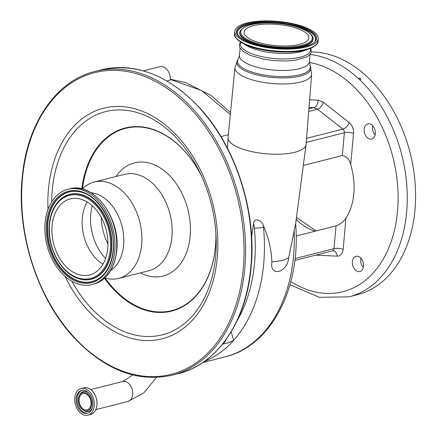 <?xml version="1.0" encoding="UTF-8"?>
<svg xmlns="http://www.w3.org/2000/svg" width="437" height="437" viewBox="0 0 437 437"><rect width="100%" height="100%" fill="white"/><g stroke="black" fill="none" stroke-linecap="round" stroke-linejoin="round"><path stroke-width="0.66" d="M79.124 399.303A8.374 5.796 -104.2 0 0 87.132 409.819A8.374 5.796 -104.2 0 0 91.011 404.105A8.374 5.796 -104.2 0 0 83.008 393.584A8.374 5.796 -104.2 0 0 79.124 399.303M78.392 399.008A9.406 6.511 -104.2 0 0 82.549 409.535A9.406 6.511 -104.2 0 0 91.743 404.4A9.406 6.511 -104.2 0 0 87.056 393.486A9.406 6.511 -104.2 0 0 79.119 396.02A9.406 6.511 -104.2 0 0 78.392 399.008M76.142 398.473A11.783 8.156 -104.2 0 0 87.4 413.265A11.783 8.156 -104.2 0 0 92.862 405.225A11.783 8.156 -104.2 0 0 81.604 390.427A11.783 8.156 -104.2 0 0 76.142 398.473M94.245 405.782A13.727 9.499 -104.2 0 0 81.124 388.542A13.727 9.499 -104.2 0 0 74.76 397.91A13.727 9.499 -104.2 0 0 87.881 415.15A13.727 9.499 -104.2 0 0 94.245 405.782M202.806 362.535L224.957 356.914A148.061 102.482 -104.2 0 0 294.15 230.993L288.71 257.628C287.508 272.797 269.4 277.479 271.89 261.9C271.415 249.969 268.777 238.367 263.992 227.082L263.276 225.383A32.425 22.44 75.8 0 1 263.489 227.213A148.061 102.482 75.8 0 1 263.719 263.424A148.061 102.482 75.8 0 1 233.626 340.423L228.464 342.777L222.449 344.307M306.053 144.478A39.144 12.782 -174.9 0 1 306.031 144.691A39.144 12.782 -174.9 0 1 281.346 154.114A39.144 12.782 -174.9 0 1 239.678 147.99A39.144 12.782 -174.9 0 1 228.059 137.731A39.144 12.782 -174.9 0 1 228.07 137.518L234.969 67.527A38.494 12.569 -174.9 0 0 246.381 77.824A38.494 12.569 -174.9 0 0 287.655 83.828A38.494 12.569 -174.9 0 0 311.657 74.372L306.053 144.478M251.603 236.827L253.591 223.373C253.957 216.708 262.479 221.067 263.276 225.383M288.71 257.628A34.578 11.291 -174.9 0 1 271.89 261.9M294.15 230.993L295.647 223.739C301.093 287.836 271.35 346.055 224.957 356.914M231.157 331.847L233.626 340.423A148.061 102.482 75.8 0 1 204.374 361.448M225.814 339.915A10.81 7.478 75.8 0 1 222.635 344.072M143.336 70.881L159.98 66.659A10.81 7.478 -104.2 0 1 170.326 80.047L166.803 80.943M230.343 114.499L201.626 90.563L170.359 79.452M295.041 258.557L334.015 248.658L336.053 225.874C340.434 224.219 343.733 221.657 345.94 218.189A56.198 38.898 -104.2 0 0 353.812 193.624A56.198 38.898 -104.2 0 0 350.72 164.634C349.321 159.303 346.525 156.271 342.329 155.539L344.361 132.75L306.217 142.44M336.053 225.874L296.16 236.002M310.598 48.332L310.428 50.25A35.124 11.471 -174.9 0 1 270.836 58.17A35.124 11.471 -174.9 0 1 250.871 53.363A35.124 11.471 -174.9 0 1 240.454 44L240.629 42.089M303.305 165.448L342.329 155.539M309.625 99.789L318.218 100.193L323.265 102.231C322.282 105.836 320.387 108.174 317.579 109.239L308.691 111.495M318.218 100.193C317.967 104.093 316.475 106.595 313.744 107.693L308.899 108.922M364.218 129.194A7.833 5.424 75.8 0 1 367.845 123.846A7.833 5.424 75.8 0 1 375.334 133.689A7.833 5.424 75.8 0 1 371.707 139.037A7.833 5.424 75.8 0 1 364.218 129.194M352.391 261.687A7.833 5.424 75.8 0 1 356.024 256.333A7.833 5.424 75.8 0 1 363.513 266.177A7.833 5.424 75.8 0 1 359.88 271.524A7.833 5.424 75.8 0 1 352.391 261.687M310.052 54.478A124.288 86.023 75.8 0 1 358.597 78.742L359.203 79.305A124.288 86.023 75.8 0 1 406.667 211.989A124.288 86.023 75.8 0 1 349.059 296.832L357.373 294.718A124.288 86.023 75.8 0 0 414.981 209.875A124.288 86.023 75.8 0 0 311.324 51.948M358.903 78.13L358.597 78.742L358.903 78.13C360.47 78.327 360.973 78.797 360.405 79.539L359.203 79.305M360.749 79.288L360.405 79.539M363.289 267.52A7.833 5.424 75.8 0 1 360.705 259.573A7.833 5.424 75.8 0 1 360.929 258.229M375.115 135.033A7.833 5.424 75.8 0 1 372.532 127.085A7.833 5.424 75.8 0 1 372.756 125.741M215.867 232.571A94.01 65.069 75.8 0 1 215.446 246.413A94.01 65.069 75.8 0 1 173.183 310.232A94.01 65.069 75.8 0 1 105.049 278.014M82.413 188.86A94.01 65.069 75.8 0 1 131.848 127.227A94.01 65.069 75.8 0 1 201.484 175.925M140.463 272.863A58.361 40.395 -104.2 0 0 190.15 236.193A58.361 40.395 -104.2 0 0 164.7 171.135A58.361 40.395 -104.2 0 0 115.991 176.493M82.254 189.019A49.714 34.408 75.8 0 1 94.157 182.038A49.714 34.408 75.8 0 1 141.675 244.469A49.714 34.408 75.8 0 1 118.629 278.407A49.714 34.408 75.8 0 1 104.842 277.948M90.983 192.75A41.286 28.574 75.8 0 1 123.595 245.124A41.286 28.574 75.8 0 1 110.725 270.508M271.027 48.185A41.881 13.678 -174.9 0 1 234.811 31.295A41.881 13.678 -174.9 0 1 282.018 21.85A41.881 13.678 -174.9 0 1 318.234 38.74A41.881 13.678 -174.9 0 1 271.027 48.185M280.789 24.789A32.529 10.625 -174.9 0 1 308.926 37.91A32.529 10.625 -174.9 0 1 272.256 45.246A32.529 10.625 -174.9 0 1 244.119 32.125A32.529 10.625 -174.9 0 1 280.789 24.789M45.077 222.865A49.119 33.999 75.8 0 1 67.844 189.33A49.119 33.999 75.8 0 1 114.789 251.018A49.119 33.999 75.8 0 1 92.021 284.553A49.119 33.999 75.8 0 1 45.077 222.865M52.096 225.7A39.232 27.154 75.8 0 1 70.275 198.917A39.232 27.154 75.8 0 1 107.775 248.183A39.232 27.154 75.8 0 1 89.59 274.966A39.232 27.154 75.8 0 1 52.096 225.7M102.957 264.221A39.232 27.154 75.8 0 1 82.336 218.019A39.232 27.154 75.8 0 1 87.154 201.981M89.164 393.48A10.209 7.063 -104.2 0 0 79.408 395.338L79.119 396.02M82.549 409.535L83.134 409.999A10.209 7.063 -104.2 0 0 92.589 406.978M82.118 390.323A11.783 8.156 -104.2 0 0 77.163 398.211A11.783 8.156 -104.2 0 0 87.908 413.112M95.905 409.414A13.656 9.45 -104.2 0 0 96.965 405.088A13.727 9.499 -104.2 0 0 83.828 387.854L81.124 388.542M96.97 405.055A13.656 9.45 -104.2 0 0 90.912 389.749M156.413 377.481L143.8 392.901L127.866 401.483A10.319 7.145 -104.2 0 0 132.651 394.436A10.319 7.145 -104.2 0 0 126.195 381.763A10.319 7.145 -104.2 0 0 122.786 381.474L90.759 389.607M236.985 320.966A141.577 97.992 -104.2 0 0 254.58 262.713A141.577 97.992 -104.2 0 0 254.361 228.092A6.484 1.005 -5.6 0 0 263.489 227.213L263.992 227.082M310.052 54.434L309.401 61.743L310.423 66.653A37.107 12.116 -174.9 0 1 290.436 77.622A37.107 12.116 -174.9 0 1 247.85 72.029A37.107 12.116 -174.9 0 1 237.559 60.148L234.969 67.527M309.937 65.484A36.511 11.925 -174.9 0 1 290.272 76.278A36.511 11.925 -174.9 0 1 248.369 70.772A36.511 11.925 -174.9 0 1 238.241 59.088L237.559 60.148M220.964 136.595L228.349 134.722M254.361 228.092A25.936 17.955 -104.2 0 0 253.591 223.373M101.089 69.887A156.708 108.463 75.8 0 1 250.865 266.685A156.708 108.463 75.8 0 1 178.23 373.662C217.457 364.305 246.752 321.053 251.177 266.472C256.541 211.546 236.133 147.864 200.73 109.031C169.365 75.317 136.147 62.267 101.089 69.887L95.042 71.422A156.708 108.463 75.8 0 1 244.818 268.22A156.708 108.463 75.8 0 1 172.183 375.197L178.23 373.662M22.418 178.897A155.627 107.715 75.8 0 1 145.931 76.988A155.627 107.715 75.8 0 1 243.294 268.105A155.627 107.715 75.8 0 1 119.782 370.019A155.627 107.715 75.8 0 1 22.418 178.897M309.401 61.743A35.124 11.471 -174.9 0 1 287.453 70.341A35.124 11.471 -174.9 0 1 249.844 64.862A35.124 11.471 -174.9 0 1 239.432 55.499L238.241 59.088M315.296 231.146A56.198 38.898 75.8 0 1 296.231 219.314M306.441 49.725A35.124 11.471 -174.9 0 1 271.322 52.702A35.124 11.471 -174.9 0 1 244.469 44.197M316.169 44.59A41.313 13.492 -174.9 0 1 288.054 52.019C307.364 52.282 319.431 44.913 318.027 41.073A41.881 13.678 -174.9 0 1 270.82 50.512A41.881 13.678 -174.9 0 1 234.603 33.622C232.544 37.161 243.119 46.551 262.162 49.709L263.642 50.004A36.544 11.936 5.1 0 0 271.306 51.233A36.544 11.936 5.1 0 0 286.546 52.052L288.054 52.019A41.313 13.492 -174.9 0 1 270.825 51.102A41.313 13.492 -174.9 0 1 262.162 49.709A41.313 13.492 -174.9 0 1 235.805 37.418M47.988 209.443A118.962 82.336 75.8 0 1 48.441 189.407A118.962 82.336 75.8 0 1 142.85 111.506A118.962 82.336 75.8 0 1 217.271 257.595A118.962 82.336 75.8 0 1 155.042 340.133A118.962 82.336 75.8 0 1 64.976 276.348M51.697 201.812A115.139 79.692 75.8 0 1 52.26 190.221A115.139 79.692 75.8 0 1 112.762 110.304A115.139 79.692 75.8 0 1 200.004 172.768A115.139 79.692 75.8 0 1 216.069 236.051A115.139 79.692 75.8 0 1 215.67 256.219A115.139 79.692 75.8 0 1 158.194 335.698A115.139 79.692 75.8 0 1 71.876 281.286M323.265 102.231L349.174 122.546A9.729 6.73 75.8 0 1 353.5 133.46A6.484 2.119 5.1 0 0 344.361 132.75A3.245 2.245 -104.2 0 0 342.919 129.117L317.579 109.239L313.744 107.693L309.014 107.469M353.5 133.46L350.72 164.634M306.545 138.354L342.919 129.117A6.484 3.485 -51.9 0 0 349.174 122.546M290.807 281.608A117.804 81.539 -104.2 0 0 397.528 211.279A117.804 81.539 -104.2 0 0 309.369 62.475M345.94 218.189L343.154 249.363A9.729 6.73 75.8 0 1 337.249 256.142L315.727 255.132M294.817 260.447L332.513 250.871A3.245 2.245 -104.2 0 0 334.015 248.658A6.484 2.119 -174.9 0 1 343.154 249.363M215.894 232.91A94.452 65.375 75.8 0 1 215.463 246.615A94.452 65.375 75.8 0 1 172.959 310.745A94.452 65.375 75.8 0 1 104.487 278.276M332.513 250.871L333.016 250.816A6.484 4.578 -87.3 0 1 337.249 256.142M81.79 188.899A94.452 65.375 75.8 0 1 131.362 126.877A94.452 65.375 75.8 0 1 201.342 175.619M94.157 182.038L124.403 174.358A49.714 34.408 75.8 0 1 171.916 236.788A49.714 34.408 75.8 0 1 148.875 270.727L118.629 278.407M271.24 47.677C282.663 49.621 311.843 49.223 316.29 39.92C319.66 30.486 293.648 23.287 281.805 22.358C270.383 20.413 241.202 20.812 236.75 30.115C233.385 39.549 259.398 46.748 271.24 47.677M315.459 40.319A39.467 12.886 -174.9 0 1 315.192 40.865C314.946 45.306 292.664 50.998 271.273 47.633C251.914 44.711 240.629 40.144 237.428 33.928A39.467 12.886 -174.9 0 1 237.493 30.705A39.467 12.886 -174.9 0 1 281.657 23.106A39.467 12.886 -174.9 0 1 315.459 40.319M237.499 34.113A39.292 12.831 -174.9 0 1 237.635 31.114A39.292 12.831 -174.9 0 1 281.597 23.549A39.292 12.831 -174.9 0 1 315.252 40.69A39.292 12.831 -174.9 0 1 315.088 41.04M240.448 30.53L240.241 30.896A36.905 12.05 5.1 0 0 271.601 47.502A36.905 12.05 5.1 0 0 312.958 37.385L312.821 36.992C309.451 30.59 298.93 26.149 281.27 23.674C260.059 21.56 246.452 23.849 240.448 30.53A36.73 11.996 5.1 0 0 271.661 47.059A36.73 11.996 5.1 0 0 312.821 36.992M271.809 46.317C261.239 45.486 238.023 39.062 241.027 30.639C245.004 22.336 271.044 21.987 281.237 23.718C291.807 24.548 315.022 30.972 312.018 39.396C308.041 47.699 282.002 48.048 271.809 46.317M69.576 188.893A49.119 33.999 75.8 0 1 116.521 250.576A49.119 33.999 75.8 0 1 93.758 284.11C106.95 279.937 114.625 268.7 116.772 250.406C120.792 217.823 93.223 181.404 69.576 188.893L67.844 189.33M46.459 223.422A47.174 32.649 75.8 0 1 83.899 192.531A47.174 32.649 75.8 0 1 113.407 250.461A47.174 32.649 75.8 0 1 75.972 281.352A47.174 32.649 75.8 0 1 46.459 223.422M47.398 223.553A46.377 32.098 75.8 0 1 82.2 192.46C100.483 197.579 115.871 226.082 113.15 250.232C112.129 260.671 108.791 268.908 103.148 274.949A46.377 32.098 75.8 0 1 65.474 273.404A46.377 32.098 75.8 0 1 47.398 223.553M113.199 250.335A46.377 32.098 75.8 0 1 103.148 274.949M103.241 274.851A46.213 31.983 75.8 0 1 65.741 273.147A46.213 31.983 75.8 0 1 47.791 223.531A46.213 31.983 75.8 0 1 82.331 192.504M58.908 200.878A43.815 30.328 75.8 0 1 59.006 200.774A43.815 30.328 75.8 0 1 94.6 202.238A43.815 30.328 75.8 0 1 111.675 249.33A43.815 30.328 75.8 0 1 78.797 278.713A43.815 30.328 75.8 0 1 78.66 278.669M49.332 224.334A43.651 30.213 75.8 0 1 58.809 200.976A43.651 30.213 75.8 0 1 94.272 202.435A43.651 30.213 75.8 0 1 111.282 249.358A43.651 30.213 75.8 0 1 78.529 278.626L78.797 278.713M49.523 224.662A42.853 29.661 75.8 0 1 83.533 196.595A42.853 29.661 75.8 0 1 110.343 249.221A42.853 29.661 75.8 0 1 76.333 277.282A42.853 29.661 75.8 0 1 49.523 224.662M105.617 258.425A42.498 29.416 75.8 0 1 90.716 214.365A42.498 29.416 75.8 0 1 92.256 205.805M107.966 243.928A44.312 30.672 75.8 0 1 101.237 217.424M83.828 387.854C90.355 385.756 98.112 395.933 96.981 405.072C96.369 410.19 94.239 413.32 90.585 414.462A13.727 9.499 -104.2 0 0 96.948 405.094M295.647 223.771L306.031 144.691M310.423 66.653L311.657 74.372M227.551 148.416L228.059 137.731M170.364 79.223L185.692 82.604L210.973 95.392L230.539 112.511M95.042 71.422C55.816 80.774 26.526 124.026 22.101 178.613C16.764 233.347 36.987 296.772 72.187 335.654C103.629 369.653 136.961 382.834 172.183 375.197M240.514 42.018L239.29 44.918L239.7 47.409L242.677 51.102L250.374 55.384L263.538 59.137L273.868 60.612L286.59 61.022L295.516 60.251L307.216 56.712L310.565 53.746L311.412 51.364L310.723 48.283M240.082 48.185L239.432 55.499M200.004 172.768C209.58 192.793 214.933 213.884 216.069 236.051M296.483 217.429L316.148 230.927M289.966 284.7L319.371 297.324L349.059 296.832M234.603 33.622L234.811 31.295M318.027 41.073L318.234 38.74M92.021 284.553L93.758 284.11M78.529 278.626C61.005 273.628 46.77 247.063 49.266 224.427C50.211 214.616 53.396 206.799 58.809 200.976L59.006 200.774M122.786 381.474L132.761 374.957M127.866 401.483L95.84 409.616M90.585 414.462L87.881 415.15"/></g></svg>
